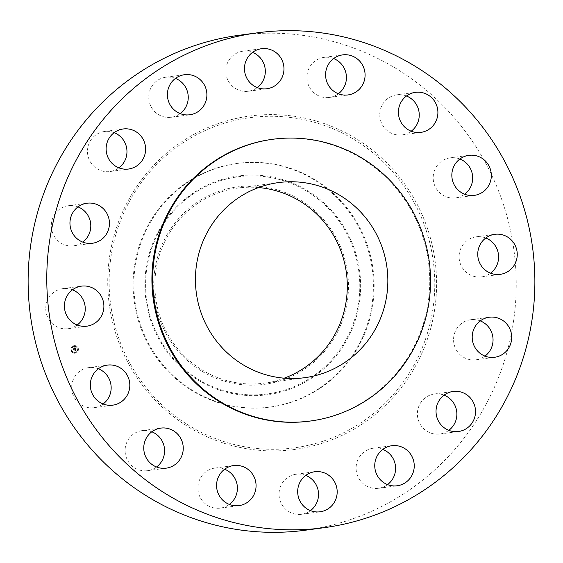 <?xml version="1.0" encoding="UTF-8"?>
<svg xmlns="http://www.w3.org/2000/svg" width="563" height="563" viewBox="0 0 563 563"><rect width="100%" height="100%" fill="white"/><g stroke="black" fill="none" stroke-linecap="round" stroke-linejoin="round"><path stroke-width="0.42" stroke-dasharray="2.81 2.11" d="M98.37 368.779A20.205 19.74 82.3 0 0 88.722 367.618A20.205 19.74 82.3 0 0 72.085 383.375A20.205 19.74 82.3 0 0 81.093 404.79A20.205 19.74 82.3 0 0 94.105 407.661A20.205 19.74 82.3 0 0 103.106 403.988M305.449 530.205A249.676 243.948 82.3 0 0 480.225 414.523A249.676 243.948 82.3 0 0 476.481 147.527A249.676 243.948 82.3 0 0 238.902 35.307M151.581 220.33A122.917 120.095 82.3 0 0 153.425 351.769A122.917 120.095 82.3 0 0 270.388 407.021A122.917 120.095 82.3 0 0 356.428 350.066A122.917 120.095 82.3 0 0 354.584 218.62A122.917 120.095 82.3 0 0 237.621 163.376A122.917 120.095 82.3 0 0 151.581 220.33M150.814 220.429A122.917 120.095 82.3 0 0 149.019 345.773A122.917 120.095 82.3 0 0 255.729 408.154A122.917 120.095 82.3 0 0 269.621 407.119A122.917 120.095 82.3 0 0 355.661 350.172A122.917 120.095 82.3 0 0 357.463 224.827A122.917 120.095 82.3 0 0 250.746 162.447A122.917 120.095 82.3 0 0 236.854 163.481A122.917 120.095 82.3 0 0 150.814 220.429M249.071 186.001A99.637 97.35 82.3 0 0 153.72 287.046A99.637 97.35 82.3 0 0 253.111 385.176A99.637 97.35 82.3 0 0 348.455 284.132A99.637 97.35 82.3 0 0 249.071 186.001M258.544 187.549A98.426 96.167 82.3 0 0 237.973 188.042A98.426 96.167 82.3 0 0 169.069 233.645A98.426 96.167 82.3 0 0 170.547 338.898A98.426 96.167 82.3 0 0 264.202 383.136A98.426 96.167 82.3 0 0 284.181 378.181M309.77 421.103A142.122 138.864 82.3 0 0 409.252 355.253A142.122 138.864 82.3 0 0 407.126 203.271A142.122 138.864 82.3 0 0 271.887 139.392M406.458 96.006A20.205 19.74 82.3 0 0 402.594 94.936A20.205 19.74 82.3 0 0 396.809 94.837A20.205 19.74 82.3 0 0 379.751 114.535A20.205 19.74 82.3 0 0 396.408 134.789A20.205 19.74 82.3 0 0 402.193 134.888A20.205 19.74 82.3 0 0 411.194 131.214M224.623 469.232A20.205 19.74 82.3 0 0 214.975 468.064A20.205 19.74 82.3 0 0 213.06 468.423A20.205 19.74 82.3 0 0 198.253 491.703A20.205 19.74 82.3 0 0 220.358 508.115A20.205 19.74 82.3 0 0 222.272 507.756A20.205 19.74 82.3 0 0 229.359 504.434M333.641 58.566A20.205 19.74 82.3 0 0 323.992 57.398A20.205 19.74 82.3 0 0 322.078 57.75A20.205 19.74 82.3 0 0 307.271 81.037A20.205 19.74 82.3 0 0 329.376 97.441A20.205 19.74 82.3 0 0 331.29 97.089A20.205 19.74 82.3 0 0 338.377 93.768M305.737 475.418A20.205 19.74 82.3 0 0 296.089 474.25A20.205 19.74 82.3 0 0 287.179 477.86A20.205 19.74 82.3 0 0 280.458 501.696A20.205 19.74 82.3 0 0 301.472 514.293A20.205 19.74 82.3 0 0 310.382 510.69A20.205 19.74 82.3 0 0 310.473 510.62M252.527 52.38A20.205 19.74 82.3 0 0 242.871 51.212A20.205 19.74 82.3 0 0 233.962 54.822A20.205 19.74 82.3 0 0 227.241 78.658A20.205 19.74 82.3 0 0 248.262 91.262A20.205 19.74 82.3 0 0 257.171 87.652A20.205 19.74 82.3 0 0 257.263 87.582M382.805 449.401A20.205 19.74 82.3 0 0 373.156 448.232A20.205 19.74 82.3 0 0 359.011 457.592A20.205 19.74 82.3 0 0 359.314 479.197A20.205 19.74 82.3 0 0 378.54 488.283A20.205 19.74 82.3 0 0 387.541 484.602M175.459 78.398A20.205 19.74 82.3 0 0 165.811 77.23A20.205 19.74 82.3 0 0 151.665 86.589A20.205 19.74 82.3 0 0 151.968 108.195A20.205 19.74 82.3 0 0 171.194 117.28A20.205 19.74 82.3 0 0 180.195 113.599M444.087 395.142A20.205 19.74 82.3 0 0 434.439 393.973A20.205 19.74 82.3 0 0 417.626 410.709A20.205 19.74 82.3 0 0 439.823 434.024A20.205 19.74 82.3 0 0 448.824 430.343M114.176 132.657A20.205 19.74 82.3 0 0 104.528 131.489A20.205 19.74 82.3 0 0 87.715 148.224A20.205 19.74 82.3 0 0 109.912 171.539A20.205 19.74 82.3 0 0 118.913 167.858M480.26 320.903A20.205 19.74 82.3 0 0 470.605 319.735A20.205 19.74 82.3 0 0 454.095 344.345A20.205 19.74 82.3 0 0 475.988 359.785A20.205 19.74 82.3 0 0 484.989 356.105M78.011 206.895A20.205 19.74 82.3 0 0 68.355 205.727A20.205 19.74 82.3 0 0 51.845 230.337A20.205 19.74 82.3 0 0 73.739 245.778A20.205 19.74 82.3 0 0 82.74 242.097M485.806 237.987A20.205 19.74 82.3 0 0 476.157 236.819A20.205 19.74 82.3 0 0 462.87 268.607A20.205 19.74 82.3 0 0 481.541 276.862A20.205 19.74 82.3 0 0 490.542 273.189M72.458 289.811A20.205 19.74 82.3 0 0 62.81 288.643A20.205 19.74 82.3 0 0 49.516 320.431A20.205 19.74 82.3 0 0 68.193 328.693A20.205 19.74 82.3 0 0 77.194 325.013M459.894 159.012A20.205 19.74 82.3 0 0 450.238 157.844A20.205 19.74 82.3 0 0 433.601 173.601A20.205 19.74 82.3 0 0 442.609 195.023A20.205 19.74 82.3 0 0 455.629 197.894A20.205 19.74 82.3 0 0 464.63 194.221M151.806 431.786A20.205 19.74 82.3 0 0 147.942 430.716A20.205 19.74 82.3 0 0 142.157 430.618A20.205 19.74 82.3 0 0 125.099 450.309A20.205 19.74 82.3 0 0 141.749 470.569A20.205 19.74 82.3 0 0 147.541 470.668A20.205 19.74 82.3 0 0 156.542 466.994M73.479 345.823A3.8 3.716 82.3 0 0 75.168 353.205A3.8 3.716 82.3 0 0 78.278 348.588A3.8 3.716 82.3 0 0 73.479 345.823M73.725 346.59A2.998 2.928 82.3 0 0 75.062 352.403A2.998 2.928 82.3 0 0 77.511 348.764A2.998 2.928 82.3 0 0 73.725 346.59M75.695 349.095L75.322 349.461L75.836 349.904L73.943 350.362L74.175 351.08L75.815 350.285L75.724 350.826L75.935 350.242L75.766 350.904L76.322 350.974L75.716 349.074L75.372 349.454L75.878 349.897L73.992 350.355L74.225 351.073L75.864 350.277L75.773 350.819L75.984 350.235L75.815 350.897L76.371 350.967L75.745 349.088M75.611 349.039L75.238 349.426L75.646 349.067M75.667 349.679L73.753 350.214L74.07 351.038L73.823 350.285L75.681 349.7L73.802 350.207L74.119 351.031L73.873 350.277L75.787 349.637M75.132 347.294L74.752 347.709L75.365 348.448L74.647 348.687L75.252 348.377L74.879 347.779L75.196 348.356L74.056 348.194L74.513 348.736L73.472 348.863L73.725 349.637L75.667 348.933L75.132 347.294L74.802 347.702L75.414 348.441L74.696 348.687L75.301 348.37L75.034 347.814L75.245 348.349L74.105 348.187L74.562 348.729L73.521 348.856L73.774 349.63L75.716 348.926L75.182 347.287M74.956 347.265L74.703 347.667L75.006 347.258M74.344 348.645L73.253 348.701L73.612 349.637L73.324 348.771L74.295 348.349L73.303 348.694L73.662 349.63L73.373 348.764L74.393 348.638M77.736 348.152L77.842 348.603L77.736 348.152M73.528 345.992L73.676 346.428L73.528 345.992M76.068 346.182L76.167 346.632L76.068 346.182M71.438 350.277L71.543 350.728L71.438 350.277M71.614 347.688L71.754 348.124L71.614 347.688M75.794 352.881L75.688 352.431L75.752 352.888M77.708 351.185L77.61 350.735L77.708 351.185M73.253 352.684L73.113 352.248L73.211 352.698M73.528 345.816A3.8 3.716 -97.7 0 1 78.327 348.581A3.8 3.716 -97.7 0 1 75.217 353.198A3.8 3.716 -97.7 0 1 73.528 345.816M75.646 352.269A2.998 2.928 -97.7 0 1 71.86 350.095A2.998 2.928 -97.7 0 1 74.309 346.456A2.998 2.928 -97.7 0 1 75.646 352.269M77.933 348.581L77.785 348.145L77.933 348.581M73.725 346.421L73.619 345.971L73.725 346.421M76.258 346.611L76.118 346.175L76.258 346.611M71.635 350.707L71.487 350.27L71.635 350.707M71.804 348.117L71.705 347.667L71.804 348.117M77.617 350.742L77.757 351.178L77.652 350.728M133.157 194.875A166.578 162.756 82.3 0 0 186.846 424.192A166.578 162.756 82.3 0 0 410.765 370.693A166.578 162.756 82.3 0 0 357.076 141.369A166.578 162.756 82.3 0 0 133.157 194.875M132.002 193.975A168.217 164.354 82.3 0 0 186.219 425.558A168.217 164.354 82.3 0 0 412.348 371.531A168.217 164.354 82.3 0 0 358.124 139.948A168.217 164.354 82.3 0 0 132.002 193.975M255.004 395.662A110.355 107.822 82.3 0 0 360.616 283.752A110.355 107.822 82.3 0 0 250.535 175.065A110.355 107.822 -97.7 0 0 144.923 286.975A110.355 107.822 -97.7 0 0 255.004 395.662M250.479 175.86A109.567 107.054 82.3 0 0 145.62 286.975A109.567 107.054 82.3 0 0 254.919 394.881A109.567 107.054 82.3 0 0 359.771 283.773A109.567 107.054 82.3 0 0 250.479 175.86M88.722 367.618L107.371 365.105M94.105 407.661L112.762 405.156M269.621 407.119L270.388 407.021M236.854 163.481L237.621 163.376M237.973 188.042L278.523 182.588M264.202 383.136L304.752 377.689M402.193 134.888L420.842 132.382M396.809 94.837L415.459 92.332M220.358 508.115L239.008 505.602M214.975 468.064L233.624 465.559M323.992 57.398L342.642 54.885M329.376 97.441L348.025 94.936M301.472 514.293L320.129 511.788M296.089 474.25L314.738 471.738M242.871 51.212L261.528 48.707M248.262 91.262L266.911 88.75M378.54 488.283L397.189 485.77M373.156 448.232L391.806 445.72M165.811 77.23L184.46 74.717M171.194 117.28L189.844 114.768M439.823 434.024L458.472 431.511M434.439 393.973L453.088 391.461M104.528 131.489L123.177 128.976M109.912 171.539L128.561 169.027M475.988 359.785L494.645 357.273M470.605 319.735L489.261 317.222M68.355 205.727L87.012 203.215M73.739 245.778L92.395 243.265M481.541 276.862L500.19 274.357M476.157 236.819L494.807 234.307M62.81 288.643L81.459 286.138M68.193 328.693L86.843 326.181M455.629 197.894L474.278 195.382M450.238 157.844L468.895 155.339M142.157 430.618L160.807 428.112M147.541 470.668L166.191 468.163"/><path stroke-width="0.84" d="M103.106 403.988A20.205 19.74 82.3 0 0 101.734 370.489A20.205 19.74 82.3 0 0 98.37 368.779M120.391 367.977A20.205 19.74 82.3 0 0 107.371 365.105A20.205 19.74 82.3 0 0 90.734 380.87A20.205 19.74 82.3 0 0 99.742 402.285A20.205 19.74 82.3 0 0 112.762 405.156A20.205 19.74 82.3 0 0 129.399 389.399A20.205 19.74 82.3 0 0 120.391 367.977M498.874 412.01A249.676 243.948 82.3 0 0 495.13 145.015A249.676 243.948 82.3 0 0 257.551 32.795A249.676 243.948 82.3 0 0 82.775 148.477A249.676 243.948 82.3 0 0 86.519 415.473A249.676 243.948 82.3 0 0 324.098 527.693A249.676 243.948 82.3 0 0 498.874 412.01M257.551 32.795L238.902 35.307A249.676 243.948 82.3 0 0 64.126 150.99A249.676 243.948 82.3 0 0 67.87 417.985A249.676 243.948 82.3 0 0 305.449 530.205L324.098 527.693M284.181 378.181A98.426 96.167 82.3 0 0 333.106 337.533A98.426 96.167 82.3 0 0 258.544 187.549M373.656 332.079A98.426 96.167 82.3 0 0 372.178 226.826A98.426 96.167 82.3 0 0 278.523 182.588A98.426 96.167 82.3 0 0 209.619 228.191A98.426 96.167 82.3 0 0 211.097 333.444A98.426 96.167 82.3 0 0 304.752 377.689A98.426 96.167 82.3 0 0 373.656 332.079M410.068 355.14A142.122 138.864 82.3 0 0 407.936 203.159A142.122 138.864 82.3 0 0 272.696 139.279A142.122 138.864 82.3 0 0 173.207 205.129A142.122 138.864 82.3 0 0 175.339 357.111A142.122 138.864 82.3 0 0 310.579 420.99A142.122 138.864 82.3 0 0 410.068 355.14M272.696 139.279L271.887 139.392A142.122 138.864 82.3 0 0 172.398 205.242A142.122 138.864 82.3 0 0 174.53 357.224A142.122 138.864 82.3 0 0 309.77 421.103L310.579 420.99M166.592 428.211A20.205 19.74 82.3 0 0 160.807 428.112A20.205 19.74 82.3 0 0 143.755 447.803A20.205 19.74 82.3 0 0 160.406 468.064A20.205 19.74 82.3 0 0 166.191 468.163A20.205 19.74 82.3 0 0 183.249 448.465A20.205 19.74 82.3 0 0 166.592 428.211M231.71 465.911A20.205 19.74 82.3 0 0 216.91 489.191A20.205 19.74 82.3 0 0 239.008 505.602A20.205 19.74 82.3 0 0 240.922 505.25A20.205 19.74 82.3 0 0 255.729 481.963A20.205 19.74 82.3 0 0 233.624 465.559A20.205 19.74 82.3 0 0 231.71 465.911M305.829 475.348A20.205 19.74 82.3 0 0 299.108 499.184A20.205 19.74 82.3 0 0 320.129 511.788A20.205 19.74 82.3 0 0 329.038 508.178A20.205 19.74 82.3 0 0 335.759 484.342A20.205 19.74 82.3 0 0 314.738 471.738A20.205 19.74 82.3 0 0 305.829 475.348M377.66 455.087A20.205 19.74 82.3 0 0 377.963 476.692A20.205 19.74 82.3 0 0 397.189 485.77A20.205 19.74 82.3 0 0 411.335 476.411A20.205 19.74 82.3 0 0 411.032 454.805A20.205 19.74 82.3 0 0 391.806 445.72A20.205 19.74 82.3 0 0 377.66 455.087M436.276 408.203A20.205 19.74 82.3 0 0 458.472 431.511A20.205 19.74 82.3 0 0 475.285 414.776A20.205 19.74 82.3 0 0 453.088 391.461A20.205 19.74 82.3 0 0 436.276 408.203M472.744 341.84A20.205 19.74 82.3 0 0 494.645 357.273A20.205 19.74 82.3 0 0 511.155 332.663A20.205 19.74 82.3 0 0 489.261 317.222A20.205 19.74 82.3 0 0 472.744 341.84M481.52 266.102A20.205 19.74 82.3 0 0 500.19 274.357A20.205 19.74 82.3 0 0 513.484 242.569A20.205 19.74 82.3 0 0 494.807 234.307A20.205 19.74 82.3 0 0 481.52 266.102M461.266 192.511A20.205 19.74 82.3 0 0 474.278 195.382A20.205 19.74 82.3 0 0 490.915 179.625A20.205 19.74 82.3 0 0 481.907 158.21A20.205 19.74 82.3 0 0 468.895 155.339A20.205 19.74 82.3 0 0 452.258 171.096A20.205 19.74 82.3 0 0 461.266 192.511M415.058 132.284A20.205 19.74 82.3 0 0 420.842 132.382A20.205 19.74 82.3 0 0 437.901 112.691A20.205 19.74 82.3 0 0 421.251 92.431A20.205 19.74 82.3 0 0 415.459 92.332A20.205 19.74 82.3 0 0 398.407 112.023A20.205 19.74 82.3 0 0 415.058 132.284M349.94 94.577A20.205 19.74 82.3 0 0 364.747 71.297A20.205 19.74 82.3 0 0 342.642 54.885A20.205 19.74 82.3 0 0 340.728 55.244A20.205 19.74 82.3 0 0 325.928 78.524A20.205 19.74 82.3 0 0 348.025 94.936A20.205 19.74 82.3 0 0 349.94 94.577M275.821 85.14A20.205 19.74 82.3 0 0 282.542 61.304A20.205 19.74 82.3 0 0 261.528 48.707A20.205 19.74 82.3 0 0 252.618 52.31A20.205 19.74 82.3 0 0 245.897 76.146A20.205 19.74 82.3 0 0 266.911 88.75A20.205 19.74 82.3 0 0 275.821 85.14M203.989 105.408A20.205 19.74 82.3 0 0 203.686 83.803A20.205 19.74 82.3 0 0 184.46 74.717A20.205 19.74 82.3 0 0 170.315 84.084A20.205 19.74 82.3 0 0 170.617 105.689A20.205 19.74 82.3 0 0 189.844 114.768A20.205 19.74 82.3 0 0 203.989 105.408M145.374 152.292A20.205 19.74 82.3 0 0 123.177 128.976A20.205 19.74 82.3 0 0 106.365 145.718A20.205 19.74 82.3 0 0 128.561 169.027A20.205 19.74 82.3 0 0 145.374 152.292M108.905 218.655A20.205 19.74 82.3 0 0 87.012 203.215A20.205 19.74 82.3 0 0 70.495 227.832A20.205 19.74 82.3 0 0 92.395 243.265A20.205 19.74 82.3 0 0 108.905 218.655M100.13 294.393A20.205 19.74 82.3 0 0 81.459 286.138A20.205 19.74 82.3 0 0 68.172 317.926A20.205 19.74 82.3 0 0 86.843 326.181A20.205 19.74 82.3 0 0 100.13 294.393M411.194 131.214A20.205 19.74 82.3 0 0 419.062 112.234A20.205 19.74 82.3 0 0 406.458 96.006M229.359 504.434A20.205 19.74 82.3 0 0 237.227 485.461A20.205 19.74 82.3 0 0 224.623 469.232M338.377 93.768A20.205 19.74 82.3 0 0 346.245 74.788A20.205 19.74 82.3 0 0 333.641 58.566M310.473 510.62A20.205 19.74 82.3 0 0 318.348 491.64A20.205 19.74 82.3 0 0 305.737 475.418M257.263 87.582A20.205 19.74 82.3 0 0 265.131 68.602A20.205 19.74 82.3 0 0 252.527 52.38M387.541 484.602A20.205 19.74 82.3 0 0 392.685 478.916A20.205 19.74 82.3 0 0 382.805 449.401M180.195 113.599A20.205 19.74 82.3 0 0 185.34 107.913A20.205 19.74 82.3 0 0 175.459 78.398M448.824 430.343A20.205 19.74 82.3 0 0 456.635 417.282A20.205 19.74 82.3 0 0 444.087 395.142M118.913 167.858A20.205 19.74 82.3 0 0 126.724 154.797A20.205 19.74 82.3 0 0 114.176 132.657M484.989 356.105A20.205 19.74 82.3 0 0 492.505 335.168A20.205 19.74 82.3 0 0 480.26 320.903M82.74 242.097A20.205 19.74 82.3 0 0 90.256 221.16A20.205 19.74 82.3 0 0 78.011 206.895M490.542 273.189A20.205 19.74 82.3 0 0 494.828 245.074A20.205 19.74 82.3 0 0 485.806 237.987M77.194 325.013A20.205 19.74 82.3 0 0 81.48 296.898A20.205 19.74 82.3 0 0 72.458 289.811M464.63 194.221A20.205 19.74 82.3 0 0 463.258 160.715A20.205 19.74 82.3 0 0 459.894 159.012M156.542 466.994A20.205 19.74 82.3 0 0 164.41 448.014A20.205 19.74 82.3 0 0 151.806 431.786"/></g></svg>
